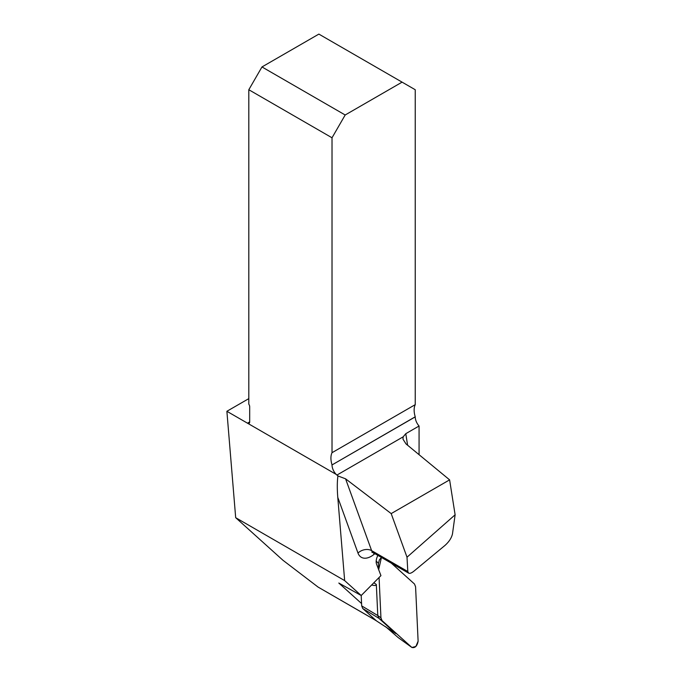 <?xml version="1.0" encoding="UTF-8"?>
<svg xmlns="http://www.w3.org/2000/svg" width="682" height="682" viewBox="0 0 682 682"><rect width="100%" height="100%" fill="white"/><g stroke="black" fill="none" stroke-linecap="round" stroke-linejoin="round"><path stroke-width="1.02" d="M377.888 555.395A9.923 5.729 120 0 0 376.617 564.287L380.94 575.617L361.213 595.514L344.657 580.604L337.778 497.357C337.087 488.619 337.138 481.483 337.948 475.942L345.578 478.824L371.63 550.638L407.81 571.525L407.009 557.211L391.187 513.597L345.578 478.824M402.082 82.138L345.177 114.994L261.973 66.947L318.869 34.1L415.236 89.734L415.236 404.656A18.602 10.742 60 0 0 415.236 416.796L415.236 416.89A9.301 5.371 -120 0 0 419.072 426.011L419.072 454.698M419.072 426.011L405.781 433.684L407.606 445.244M344.657 580.604L235.682 517.689L282.97 560.28L318.076 587.074L376.174 620.611M382.048 620.594L411.894 647.474C415.082 648.181 417.154 646.093 418.117 641.199L415.577 586.759L414.486 584.005L391.34 563.17L414.486 584.005L415.577 586.759L418.117 641.199L415.858 646.476L411.894 647.474L382.048 620.594L380.948 617.841L379.073 577.501L380.948 617.841L382.048 620.594L378.885 618.293L395.892 633.621L376.473 620.884L362.73 608.506L361.69 605.906L361.204 595.514L338.818 583.042L361.579 603.544M261.973 66.947L248.811 89.734L248.811 404.196A3.103 1.79 60 0 1 249.689 406.728L249.689 421.919A3.103 1.79 60 0 1 249.049 423.343A3.103 1.79 60 0 1 247.498 423.19L336.158 474.374L337.948 475.942M415.236 416.796L332.023 464.936A9.301 5.371 -120 0 0 336.158 474.374M332.023 464.834A18.602 10.742 60 0 1 332.023 452.695L415.236 404.656M248.811 89.734L332.023 137.781L332.023 452.695M407.009 557.211L455.116 514.799L449.608 479.864L391.187 513.597M449.608 479.864L406.02 443.931L402.977 439.165L403.164 436.83L405.781 433.684M332.023 137.781L345.177 114.994M248.811 398.629L226.884 411.289L247.498 423.19L249.689 421.919M407.81 571.525L408.62 573.144C409.805 573.707 411.578 573.051 413.923 571.158L445.082 545.336C449.131 541.67 451.595 537.851 452.481 533.878L455.116 514.799M226.884 411.289L235.682 517.689M376.302 620.731L318.076 587.074M378.416 563.4L378.698 569.521L381.443 557.45L379.414 559.786L378.416 563.4L376.2 560.988M373.855 582.76L376.336 584.508L377.785 615.539L380.948 617.841M385.645 626.715L398.22 637.61L411.894 647.474M362.73 608.506L378.885 618.293L377.785 615.539L361.69 605.906M376.336 584.508C376.379 585.65 374.819 585.804 371.664 584.968M374.904 553.673L373.924 554.466A19.846 11.458 120 0 1 357.99 553.068L337.778 497.357M332.023 464.936L415.236 416.89M403.164 436.83L336.925 475.073M408.62 573.144L373.301 552.752A9.923 5.729 -60 0 1 371.63 550.638A9.923 7.289 -19.9 0 0 357.99 553.068M373.796 553.034A9.923 4.535 -128.7 0 0 373.924 554.466M395.892 633.621L393.488 631.864M373.301 552.752L371.912 552.352L372.543 552.147"/></g></svg>
